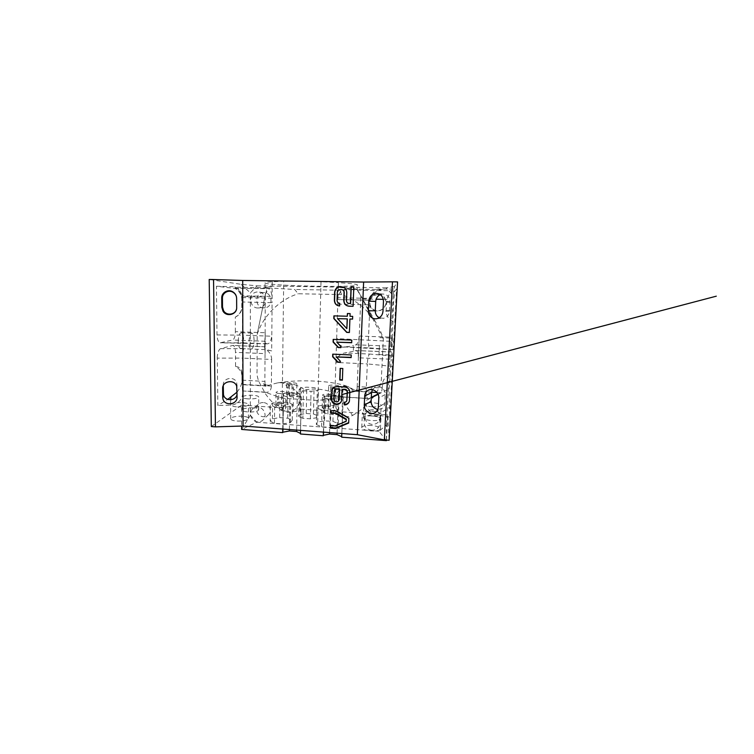 <?xml version="1.0" encoding="UTF-8"?>
<svg xmlns="http://www.w3.org/2000/svg" width="754" height="754" viewBox="0 0 754 754"><rect width="100%" height="100%" fill="white"/><g stroke="black" fill="none" stroke-linecap="round" stroke-linejoin="round"><path stroke-width="0.57" stroke-dasharray="3.77 2.83" d="M247.953 398.866C244.211 398.564 242.345 397.961 242.364 397.066C242.552 395.878 248.283 394.955 253.09 395.294C256.812 395.586 258.688 396.18 258.735 397.094C258.641 398.253 252.901 399.224 247.953 398.866M253.08 407.895C248.292 407.528 242.59 408.583 242.392 409.931C242.383 410.949 244.239 411.618 247.962 411.948C252.882 412.334 258.594 411.222 258.697 409.912C258.65 408.885 256.775 408.206 253.08 407.895M236.473 406.849C232.515 406.5 230.554 405.812 230.62 404.775C230.884 403.371 237.284 402.259 242.515 402.645C246.454 402.966 248.424 403.654 248.434 404.7C248.292 406.076 241.874 407.254 236.473 406.849M242.552 416.236C237.34 415.812 230.978 417.094 230.715 418.687C230.658 419.855 232.6 420.628 236.539 421.005C241.911 421.448 248.292 420.091 248.443 418.545C248.434 417.358 246.473 416.585 242.552 416.236M372.363 406.84C367.151 406.368 364.342 405.511 363.956 404.267C364.597 403.051 367.528 402.551 372.749 402.759C377.895 403.192 380.713 404.04 381.213 405.322C380.647 406.538 377.697 407.037 372.363 406.84M372.137 415.963C366.934 415.746 364.022 416.321 363.381 417.697C363.758 419.101 366.538 420.063 371.722 420.572C377.028 420.789 379.969 420.214 380.544 418.828C380.054 417.396 377.254 416.434 372.137 415.963M371.496 416.001C365.822 415.463 362.778 414.446 362.372 412.975C363.079 411.533 366.274 410.93 371.958 411.166C377.547 411.665 380.619 412.674 381.156 414.182C380.534 415.624 377.32 416.236 371.496 416.001M371.298 425.463C365.643 425.218 362.467 425.906 361.75 427.537C362.146 429.205 365.172 430.336 370.808 430.93C376.595 431.175 379.799 430.477 380.431 428.837C379.903 427.141 376.859 426.01 371.298 425.463M238.226 341.364C238.434 335.992 239.442 333.117 241.252 332.731C242.713 333.306 243.504 335.737 243.627 340.026C243.438 345.294 242.43 348.159 240.62 348.612C239.169 348.122 238.368 345.7 238.226 341.364M254.079 340.431C253.985 336.124 253.259 333.683 251.902 333.108C250.224 333.504 249.272 336.397 249.065 341.788C249.178 346.152 249.913 348.574 251.252 349.064C252.939 348.602 253.881 345.728 254.079 340.431M391.562 347.415L391.778 338.103L391.562 347.415M379.46 345.294L379.008 354.503L379.46 345.294M258.066 308C248.754 308.188 248.047 292.326 257.416 291.968L258.113 291.949C266.963 291.685 268.405 306.492 259.725 307.849L258.066 308M263.909 292.59L263.24 292.609C254.287 292.948 254.927 308.075 263.825 307.896L265.417 307.755C273.711 306.463 272.354 292.354 263.909 292.59M257.708 421.872C251.525 421.693 247.991 413.003 252.496 409.007C253.947 407.65 255.7 407.019 257.755 407.122C263.702 407.254 267.387 415.416 263.391 419.582C261.892 421.232 259.998 421.995 257.708 421.872M263.334 402.57C261.365 402.476 259.687 403.079 258.292 404.389C253.966 408.216 257.34 416.528 263.259 416.689C265.446 416.792 267.265 416.057 268.707 414.483C272.533 410.487 269.027 402.683 263.334 402.57M377.179 310.959C370.572 311.063 366.661 302.552 370.996 297.444C372.806 295.238 375.134 294.126 377.961 294.098C382.306 294.484 384.974 296.793 385.944 301.034C386.877 306.096 382.297 311.232 377.179 310.959M378.15 294.673C375.464 294.691 373.249 295.757 371.524 297.849C367.396 302.703 371.119 310.808 377.405 310.705C382.278 310.968 386.632 306.077 385.746 301.27C384.823 297.236 382.287 295.04 378.15 294.673M371.647 430.261C366.491 429.318 363.946 426.34 364.041 421.326C365.002 417.075 367.782 414.907 372.363 414.832C377.151 415.605 379.724 418.3 380.091 422.928C379.46 427.697 376.651 430.138 371.647 430.261M372.806 409.705C368.442 409.79 365.794 411.863 364.87 415.925C364.785 420.713 367.207 423.55 372.127 424.436C376.896 424.313 379.573 421.967 380.176 417.414C379.827 412.994 377.368 410.43 372.806 409.705M351.025 388.131C354.87 390.817 359.206 390.449 358.31 390.28L392.269 381.345L353.183 391.741L353.136 390.289L348.81 386.943C341.43 383.909 330.459 381.976 315.907 381.138C301.364 380.393 288.546 380.987 277.481 382.919L279.517 382.655C285.21 382.627 288.132 386.02 288.292 392.815C288.188 396.152 287.359 399.639 285.813 403.267L281.798 410.647C286.737 413.541 291.242 412.975 295.295 408.97C298.688 405.322 300.497 400.836 300.723 395.52C300.771 392.561 302.128 390.704 304.795 389.941C298.141 384.842 287.783 381.939 279.517 382.655L284.23 383.004C287.774 384.135 289.027 385.115 291.327 386.811L300.723 395.52M348.81 386.943L347.34 386.425C343.72 386.057 342.259 389.337 342.947 396.265C343.522 399.695 344.861 403.371 346.981 407.301L352.533 415.463C347.17 417.735 342.495 416.528 338.508 411.854C336.925 410.204 334.635 405.435 334.371 403.795L333.626 397.528L339.752 389.752C342.062 387 344.597 385.888 347.34 386.425L347.264 386.406C341.92 385.124 334.229 386.99 329.752 391.401C325.634 390.12 321.468 389.356 317.255 389.13C313.033 388.876 308.886 389.139 304.795 389.941M353.362 391.694L354.87 391.222C356.171 390.544 356.953 389.007 357.189 386.613L360.864 296.133L357.189 289.112L338.292 287.331L338.442 282.693C350.836 283.457 357.17 284.211 357.434 284.946C357.707 287.868 268.207 285.945 265.022 282.986C264.484 282.496 266.897 282.1 272.251 281.798L283.702 281.176L282.26 398.225L317.952 400.468L345.115 396.962L368.48 398.602C366.83 398.084 366.039 395.727 366.124 391.552L365.728 400.628L371.298 397.801M390.318 374.361L389.328 374.776L390.402 374.342L389.083 388.762L389.752 417.075L392.438 366.387L392.664 356.02L391.807 352.043L391.185 359.243L358.395 357.792L359.262 336.058L392.344 337.226L393.588 302.448L394.757 291.101L396.529 289.084L393.758 341.477L336.652 338.603C336.199 342.561 340.667 346.925 345.53 346.981L369.601 347.943C368.668 347.368 368.263 344.644 368.386 339.771L370.157 300.224L337.905 299.564L370.167 300.224L370.544 298.377C372.495 292.203 379.516 289.724 382.448 289.593L378.027 289.055L396.529 289.084M359.187 336.058C358.725 341.034 357.632 343.956 355.916 344.814L353.551 345.492L353.334 351.336L356.058 350.516C357.264 350.846 358.009 352.627 358.291 355.86L358.348 357.782M358.291 355.86L358.584 350.978M357.076 390.515L354.87 391.222L357.076 390.515L357.236 386.613L382.25 388.018C382.033 390.431 381.467 392.005 380.553 392.711L377.942 394.04M264.956 385.2L264.984 381.439L265.691 386.048L264.861 385.19L264.984 381.439M357.189 386.613L357.028 390.515M277.481 382.919L270.658 384.597L266.228 386.613L265.691 386.048M237.058 392.108C240.394 387.782 242.034 383.909 241.996 380.478L241.968 373.353L242.232 384.681L265.587 386.039L264.861 385.19M299.178 389.413L300.667 387.905L306.812 387.17L314.088 387.594L318.461 388.941L317.293 390.478L311.034 391.279L303.438 390.826L299.178 389.413L298.669 416.481L300.158 414.502L300.667 387.905M371.317 397.386L369.262 398.432M241.996 380.478L242.656 393.041L242.637 384.399L242.581 390.949L264.692 392.08L282.26 398.225M242.552 390.742L242.232 384.681M286.633 394.559L286.784 383.626L289.385 384.606L293.353 384.691L293.174 395.746L296.661 394.776C297.142 393.352 286.709 393.126 286.633 394.559L289.216 395.661L293.174 395.746M286.784 383.626C286.859 382.353 297.33 382.58 296.859 383.833L293.353 384.691M328.329 397.009L328.659 385.897L331.807 387.019L335.841 387.104L335.483 398.348L338.546 397.424C338.932 395.954 328.301 395.53 328.329 397.009L331.458 398.263L335.483 398.348M328.659 385.897C328.621 384.587 339.3 385.002 338.923 386.293L335.841 387.104M277.67 393.418L283.184 393.748L287.217 392.664C287.811 391.109 276.143 390.902 275.992 392.466L277.67 393.418L277.538 405.671L283.033 406.029C285.455 405.831 286.793 405.416 287.048 404.794L287.217 392.664M324.71 396.284L330.45 396.632L333.947 395.605C334.399 393.993 322.514 393.541 322.514 395.162L324.71 396.284L324.361 408.762L330.073 409.139C332.231 408.951 333.391 408.564 333.56 407.971L333.947 395.605M235.38 331.685L235.305 317.123C239.499 314.682 241.657 311.223 241.789 306.746L241.77 299.225C241.619 294.71 239.414 291.119 235.154 288.452L216.436 286.237L217.011 334.927C217.227 339.545 218.302 342.165 220.243 342.787L232.656 340.007C234.343 339.149 235.248 336.369 235.38 331.685L265.229 332.74L265.106 353.654L265.257 294.314C266.624 291.101 266.963 289.216 266.303 288.688L264.993 288.311L264.993 287.217L269.206 287.971L266.464 288.678M265.106 353.654L264.682 342.156C264.371 342.684 265.106 343.23 266.878 343.796L267.331 343.852C269.423 343.815 270.912 341.279 271.798 336.227L242.515 335.153L242.43 301.996L272.081 302.665L271.685 350.902C266.482 349.856 264.145 348.829 264.654 347.811L264.767 347.641M271.685 350.902L264.937 349.592L243.947 348.706C243.269 348.791 242.496 353.946 242.571 358.103L271.61 359.46L271.393 386.067L242.637 384.399L242.571 358.103L217.284 358.131L217.849 405.435L227.746 399.413M243.947 348.706L220.752 348.64L232.684 345.464L265.219 346.812M353.334 351.336L344.653 352.985C341.534 353.372 336.425 356.793 335.888 362.448L367.33 363.918L366.124 391.552L335.012 389.752L336.369 347.49C345.087 347.057 350.817 346.388 353.551 345.492M336.369 347.49L346.906 346.991M369.856 347.914L393.004 349.705L392.118 346.227L355.916 344.814M223.269 385.671L223.259 385.049C222.835 377.697 234.796 375.812 236.747 382.881L237.067 393.927M242.656 393.041C242.807 399.403 236.973 405.143 230.338 405.162L217.849 405.435M372.372 389.695L375.049 387.141C379.422 384.738 385.68 389.243 385.209 394.559L384.757 403.418C384.578 405.718 383.579 407.443 381.76 408.611L377.858 409.441M389.752 417.075L377.273 415.049C370.714 414.097 365.313 407.283 365.728 400.628M389.328 374.776C385.087 376.934 382.787 380.157 382.419 384.455L382.25 388.018M390.402 374.342L391.185 359.243M242.185 380.157L264.871 381.43L265.031 353.654L235.484 352.344C235.361 348.254 234.551 345.954 233.071 345.436L232.684 345.464M242.175 376.793L241.459 372.966C240.243 370.035 238.283 367.895 235.559 366.538L235.484 352.344M220.752 348.64C219.018 348.725 217.086 353.937 217.284 358.131M241.968 373.353L241.308 370.044C240.206 367.792 238.292 366.632 235.559 366.538M241.186 284.343L250.375 292.882L257.142 285.851L241.186 284.343L209.197 279.47M250.328 415.275L256.756 422.231L241.619 429.441L250.328 415.275L250.375 292.882M211.318 426.547L241.544 405.143L241.61 426.067M336.652 338.603L337.962 297.736L370.544 298.377M352.533 415.463C359.507 411.458 365.605 406.463 370.827 400.478C374.078 396.397 376.896 392.108 379.281 387.613C380.893 383.296 381.609 379.78 381.439 377.066L383.305 338.923C381.581 333.07 378.96 327.377 375.454 321.826C367.104 309.055 355.803 299.969 341.553 294.56L339.96 290.224L357.047 289.395L357.245 289.922L357.434 284.946M383.305 338.923L360.864 296.133L360.761 298.904L376.123 299.206M281.798 410.647C275.596 405.982 270.281 400.562 265.842 394.399L258.811 381.562C257.303 377.283 256.728 373.871 257.067 371.336L257.18 334.361L265.399 294.296L269.206 287.971L294.71 289.47L298.15 293.758L341.553 294.56M257.18 334.361L257.189 334.305C262.797 316.878 278.518 299.941 298.15 293.758M272.251 281.798L272.081 302.665M272.109 298.216L242.373 297.604L242.43 301.996M216.436 286.237L234.833 286.774C239.649 289.366 242.185 293.334 242.42 298.669L242.439 307.443M242.373 297.604L242.1 295.841L272.128 296.435C271.129 290.601 269.498 287.698 267.236 287.745L264.993 288.311M234.833 286.774L234.918 287.217C235.776 287.397 240.78 289.922 242.1 295.841M370.063 301.346C370.516 295.738 373.173 291.638 378.027 289.055M382.448 289.593L346.897 289.027L357.076 290.177L391.91 290.761C392.363 291.176 387.839 294.871 386.962 299.432L386.095 310.497C386.095 315.54 388.451 319.272 393.154 321.704M339.96 290.224L294.71 289.47M328.65 409.243L329.017 396.717M325.577 409.045L325.935 396.529M334.211 398.432L334.569 387.17M331.458 398.263L331.807 387.019M281.572 406.133L281.723 393.833M278.622 405.935L278.754 393.654M291.873 395.822L292.052 384.757M289.216 395.661L289.385 384.606M300.158 414.502L306.247 413.503L313.457 413.993L317.773 415.727L316.605 417.735L310.403 418.819L302.882 418.291L303.438 390.826M302.882 418.291L298.669 416.481M310.403 418.819L311.034 391.279M316.605 417.735L317.293 390.478M317.773 415.727L318.461 388.941M313.457 413.993L314.088 387.594M306.247 413.503L306.812 387.17M270.177 421.156L274.484 423.305L282.967 423.927L290.365 422.626L292.232 420.242L287.755 418.206L279.668 417.631L272.439 418.819L270.177 421.156L270.309 405.049L274.635 406.924L283.174 407.499L290.62 406.387L292.495 404.323L287.981 402.542L279.847 402.014L272.58 403.022L270.309 405.049M274.484 423.305L274.635 406.924M282.967 423.927L283.174 407.499M290.365 422.626L290.62 406.387M292.232 420.242L292.495 404.323M287.755 418.206L287.981 402.542M279.668 417.631L279.847 402.014M272.439 418.819L272.58 403.022M316.36 424.521L321.562 426.773L330.393 427.424L337.349 426.048L338.273 423.55L332.929 421.42L324.531 420.817L317.707 422.07L316.36 424.521L316.774 408.121L322.024 410.091L330.902 410.685L337.896 409.516L338.819 407.339L333.438 405.473L324.983 404.926L318.122 405.991L316.774 408.121M321.562 426.773L322.024 410.091M330.393 427.424L330.902 410.685M337.349 426.048L337.896 409.516M338.273 423.55L338.819 407.339M332.929 421.42L333.438 405.473M324.531 420.817L324.983 404.926M317.707 422.07L318.122 405.991M323.4 432.117L324.003 410.657L323.117 412.268L323.532 397.499L328.329 399.092L336.293 399.582L342.495 398.659L343.24 396.915L338.329 395.398L330.714 394.936L324.616 395.784L323.532 397.499M323.589 432.127L324.616 395.784M341.713 436.67L343.24 396.915M323.117 412.268L327.886 414.087L335.803 414.625L341.977 413.541L342.58 411.901L341.826 433.512M341.977 413.541L342.495 398.659M327.886 414.087L328.329 399.092M335.803 414.625L336.293 399.582M337.076 433.154L338.329 395.398M329.573 432.579L330.714 394.936M282.731 429.026L282.995 407.914L281.506 409.45L281.685 394.926L285.747 396.453L293.429 396.934L299.998 396.048L301.506 394.389L297.312 392.928L289.951 392.485L283.523 393.296L281.685 394.926M283.061 429.054L283.523 393.296M281.506 409.45L285.549 411.203L285.747 396.453M285.549 411.203L293.183 411.722L293.429 396.934M293.183 411.722L299.715 410.685L299.998 396.048M300.469 433.418L301.506 394.389M299.715 410.685L300.95 409.12L300.535 430.383M296.642 430.082L297.312 392.928M289.395 429.535L289.951 392.485M339.762 305.983L339.847 303.268M342.495 289.809L339.488 289.743C338.301 290.158 337.651 291.016 337.519 292.316L337.264 300.497C337.349 302.062 338.15 302.976 339.649 303.259M353.211 306.294L353.796 287.086M343.815 287.378C345.832 288.377 346.868 290.073 346.944 292.486L346.661 300.686C346.736 302.26 347.537 303.183 349.055 303.466M337.773 318.612L347.01 328.518M334.116 315.869L347.453 316.19M350.035 318.961L349.404 332.373M347.547 313.523L350.233 313.551L350.139 316.256L352.825 316.331L352.599 319.036M333.391 339.404L351.939 339.931L351.713 342.58M337.019 342.024L341.081 346.369L340.865 347.443M332.938 354.163L351.383 354.738L351.157 357.358M336.548 356.708L340.582 361.043L340.374 362.108M334.597 390.233L334.145 398.772C334.248 400.317 335.078 401.213 336.633 401.458C337.688 401.477 338.471 401.062 338.98 400.214M342.25 389.073L341.421 401.185M344.38 402.372L344.399 401.948C345.539 401.957 346.35 401.486 346.849 400.534M332.382 388.894C333.381 387.122 334.964 386.237 337.132 386.218L344.946 386.661C348.056 387.122 349.733 388.923 349.979 392.08L349.356 401.335M331.195 410.647L336.341 410.515L349.017 417.791L348.706 422.608M330.733 425.652L330.752 425.115L335.238 425.445L346.303 420.845M348.866 418.281L349.017 417.791M348.687 423.06L348.838 422.551M330.525 425.633L330.752 425.115M335.03 425.963L335.238 425.445M340.337 368.376L342.966 368.216L342.401 379.837M283.702 281.176L321.016 281.666L338.442 282.693M321.016 281.666L317.952 400.468M335.012 389.752C335.172 393.89 337.764 396.321 342.778 397.038L345.115 396.962M271.61 359.46C271.93 355.266 268.198 349.847 264.937 349.592M264.692 392.08L266.181 392.391C269.432 392.184 271.167 390.072 271.393 386.067M236.436 296.746L236.549 308.895M241.544 405.143L282.995 407.914M235.154 288.452L266.473 288.367M235.305 317.123C239.536 315.097 241.761 311.704 241.987 306.953L241.666 296.511C241.054 292.194 236.2 288.565 235.107 288.169L266.303 288.688M394.455 286.614L386.001 287.83L393.192 295.511L394.455 286.614L397.556 281.892M386.425 440.647L378.96 431.25L386.472 424.945L386.425 440.647M380.28 294.597L382.466 294.032C387.141 294.183 389.63 296.737 389.931 301.694L389.45 311.176C388.998 314.983 387.019 317.368 383.513 318.32L379.224 317.754M300.95 409.12L324.003 410.657M342.58 411.901L387.763 414.926L389.13 440.261M386.453 440.053L387.763 414.926M391.854 290.752L394.757 291.101M392.344 337.226L392.118 346.227M393.004 349.705L393.758 341.477M393.192 295.511L386.472 424.945M257.142 285.851L386.001 287.83M348.357 386.755L348.942 387M256.756 422.231L378.96 431.25M329.752 391.401C332.439 392.504 333.73 394.54 333.626 397.528M265.257 294.314L265.361 296.982L241.666 296.511M277.538 405.671L275.87 404.606C276.021 402.834 287.642 403.032 287.048 404.794M324.361 408.762L322.175 407.509C322.184 405.671 334.013 406.142 333.56 407.971M264.805 342.005L265.229 332.74M217.011 334.927L242.515 335.153C242.59 339.818 243.005 342.401 243.759 342.91L266.878 343.796M392.438 366.387L367.33 363.918C367.443 359.554 368.697 354.135 369.583 354.05L344.653 352.985M346.897 289.027C343.73 288.82 338.508 291.826 337.962 297.736L338.292 287.331M357.085 289.856L360.836 296.124M355.69 350.553L391.807 352.043M354.87 391.222L371.571 392.193M376.972 392.504L380.553 392.711M337.754 304.135L369.912 304.852M386.51 302.118L393.588 302.448M386.095 310.497L393.173 310.45M272.213 286.313L264.993 287.217L265.022 282.986M330.45 396.632L330.073 409.139M330.695 386.811L330.356 398.037M283.184 393.748L283.033 406.029M288.386 384.408L288.226 395.445M237.076 396.962L237.114 393.136M223.071 386.152L223.259 385.049M237.039 388.367L237.076 384.87M230.724 399.808L230.338 405.162M389.45 311.176L382.985 311.242M389.931 301.694L383.466 301.364M384.757 403.418L378.338 407.179M385.209 394.559L378.781 397.98M382.419 384.455L389.479 381.204M377.273 415.049L389.083 407.612M378.093 394.351L389.083 388.762M386.962 299.432L383.324 299.357M392.664 356.02L369.583 354.05M265.257 341.279L232.656 340.007M220.696 342.75L243.938 342.872M267.236 287.745L234.918 287.217M242.392 409.931L242.364 397.066M230.715 418.687L230.62 404.775M363.381 417.697L363.956 404.267M361.75 427.537L362.372 412.975M251.902 333.108L241.252 332.731M379.818 337.679L391.778 338.103M263.24 292.609L257.416 291.968M258.292 404.389L252.496 409.007M371.524 297.849L370.996 297.444M364.87 415.925L364.041 421.326M391.778 351.995L356.058 350.516M375.454 321.826L359.102 292.637M265.399 294.296L257.189 334.305M380.176 417.414L380.091 422.928M268.707 414.483L263.391 419.582M265.417 307.755L259.725 307.849M379.008 354.503L390.958 355.011M251.252 349.064L240.62 348.612M380.431 428.837L381.156 414.182M380.544 418.828L381.213 405.322M248.443 418.545L248.434 404.7M258.697 409.912L258.735 397.094M236.699 386.293L236.747 382.881M241.308 370.044L241.459 372.966M376.877 318.678L383.513 318.32M378.254 293.626L382.466 294.032M375.247 412.561L381.76 408.611M368.602 390.082L375.049 387.141M265.926 386.434L262.939 383.202L265.323 384.738C266.737 385.332 268.518 385.285 270.658 384.597M392.269 381.345L341.892 394.587L392.269 381.345M296.661 394.776L296.859 383.833M275.87 404.606L275.992 392.466M338.546 397.424L338.923 386.293M322.175 407.509L322.514 395.162M264.654 347.811L264.682 342.156M393.041 349.762L345.53 346.981M267.331 343.852L220.243 342.787M265.248 346.765L233.071 345.436M242.581 390.949L266.181 392.391M342.778 397.038L368.48 398.602M265.116 341.609L265.078 347.189M357.311 290.186L391.91 290.761"/><path stroke-width="1.13" d="M377.942 394.04L371.317 397.386M237.067 393.927C236.558 401.203 224.494 401.75 223.457 394.474L223.269 385.671M377.858 409.441C373.616 408.508 371.373 405.841 371.128 401.42L371.534 392.711L372.372 389.695M227.746 399.413L237.058 392.108M213.552 279.527L209.197 279.47L211.318 426.547L215.446 426.868L213.552 279.527L242.703 280.469L243.052 426.019L215.446 426.868M241.61 426.067L241.619 429.441L282.684 432.617L282.731 429.026M300.535 430.383L300.46 433.993L323.296 435.755L323.4 432.117M323.296 435.755L323.589 432.127M341.826 433.512L341.694 437.179L386.425 440.647L386.453 440.053M323.504 435.303L329.526 434.05L337.029 434.624L337.076 433.154M337.029 434.624L341.713 436.67M329.526 434.05L329.573 432.579M282.684 432.617L283.061 429.054M283.023 432.183L289.366 430.977L296.624 431.533L296.642 430.082M296.624 431.533L300.469 433.418M289.366 430.977L289.395 429.535M384.351 439.893L389.13 440.261L397.556 281.892L392.476 281.826L384.351 439.893L357.358 434.69L363.626 282.053L392.476 281.826M347.198 318.942L346.849 328.621L337.575 318.669L347.358 318.885L337.575 318.669M334.173 391.543L334.371 390.647C334.851 389.648 335.671 389.139 336.849 389.139L339.46 389.29L338.97 400.242C338.527 401.335 337.679 401.873 336.435 401.882C334.87 401.628 334.041 400.732 333.928 399.177L334.173 391.543M339.649 303.259L339.658 303.259C338.037 303.061 337.17 302.128 337.057 300.469L337.321 292.26C337.443 290.95 338.103 290.083 339.291 289.668L341.458 289.574C343.098 289.762 343.965 290.695 344.069 292.373L343.786 300.61C344.05 303.966 345.794 305.832 349.008 306.199L353.079 306.294L353.805 287.001L351.062 286.963L350.459 303.494L349.111 303.466C347.471 303.268 346.595 302.335 346.491 300.667L346.783 292.42C346.52 289.036 344.776 287.17 341.543 286.812L338.923 286.935C336.331 287.755 334.899 289.508 334.625 292.213L334.38 300.412C334.644 303.758 336.378 305.615 339.573 305.983C336.491 305.521 334.833 303.673 334.597 300.441L334.842 292.269C335.115 289.583 336.538 287.83 339.121 287.02L343.815 287.378M353.079 306.294L349.159 306.199C345.954 305.832 344.22 303.975 343.965 300.629L344.248 292.439C344.21 291.148 343.626 290.271 342.495 289.809M349.055 303.466L350.601 303.504L351.204 287.048L353.796 287.086M339.573 305.983L339.658 303.259M346.849 328.621L347.358 318.885M349.404 332.373L346.878 332.288L334.031 318.508L334.116 315.869M352.599 319.036L349.894 319.017L352.599 319.093L352.693 316.378L349.997 316.303L350.092 313.589L347.396 313.523L347.292 316.237L333.899 315.869L333.824 318.565L346.717 332.401L349.404 332.495L349.894 319.017M347.292 316.237L347.547 313.523M340.865 347.443L338.405 347.349L333.315 341.882L333.391 339.404M351.713 342.58L336.821 342.184L351.703 342.75L351.807 340.082L333.183 339.394L333.098 342.043L338.207 347.537L340.855 347.641L340.893 346.557L336.821 342.184M340.374 362.108L337.924 361.995L332.863 356.548L332.938 354.163M351.157 357.358L336.35 356.944L351.147 357.594L351.251 354.955L332.731 354.154L332.646 356.774L337.735 362.24L340.365 362.363L340.403 361.289L336.35 356.944M339.159 399.827L339.649 388.923L337.047 388.772C335.898 388.772 335.078 389.262 334.597 390.233M341.421 401.185C340.459 403.051 338.838 403.984 336.548 403.984C333.494 403.513 331.826 401.722 331.572 398.612L332.382 388.894M346.849 400.534L347.368 391.929C347.264 390.365 346.425 389.469 344.851 389.224L342.071 389.441L344.691 389.592C346.274 389.837 347.113 390.742 347.217 392.306L346.831 400.591C346.416 401.769 345.549 402.363 344.229 402.372L344.144 404.917L344.38 402.372M349.356 401.335C348.461 403.39 346.774 404.436 344.305 404.474M344.144 404.917C346.849 404.841 348.602 403.626 349.385 401.26L349.837 392.466C349.592 389.29 347.905 387.481 344.776 387.019L336.934 386.576C334.606 386.613 332.966 387.603 332.005 389.564L331.345 399.017C331.609 402.146 333.277 403.946 336.35 404.417C338.914 404.389 340.619 403.267 341.468 401.043L342.071 389.441M346.152 421.345L335.03 425.963L330.525 425.633L330.45 428.121L335.568 428.498L348.687 423.06L348.866 418.281L336.143 410.977L330.987 410.628L330.912 413.145L335.436 413.456L346.209 419.639L346.152 421.345L346.369 419.139L335.643 412.985L331.138 412.683L331.195 410.647M348.706 422.608L335.766 427.97L330.676 427.593L330.733 425.652M335.568 428.498L335.766 427.97M330.45 428.121L330.676 427.593M346.209 419.639L346.369 419.139M335.436 413.456L335.643 412.985M342.401 379.837L339.96 379.705L340.337 368.376M342.797 368.489L340.158 368.367L339.771 380.025L342.391 380.167L342.797 368.489M378.781 397.98L378.338 407.179C378.159 409.563 377.132 411.364 375.247 412.561C370.732 415.539 363.805 410.704 364.295 405.039L364.682 396.001C364.879 393.343 366.086 391.411 368.301 390.223C372.796 387.744 379.262 392.457 378.781 397.98M382.985 311.242L383.466 301.364C383.145 296.209 380.572 293.551 375.746 293.391C371.628 294.154 369.3 296.727 368.781 301.119L368.357 310.818C368.027 315.577 372.429 319.687 376.877 318.678C380.497 317.688 382.532 315.219 382.985 311.242M236.549 308.895C235.493 314.776 226.671 316.096 223.618 310.789L222.505 307.038L222.421 298.179C222.166 293.042 228.339 289.479 232.826 292.156C234.664 293.202 235.87 294.739 236.436 296.746M221.827 307.236L222.995 311.148C226.577 317.406 237.048 314.597 236.671 307.538L236.624 298.358C236.502 295.445 235.163 293.221 232.6 291.694C227.925 288.905 221.478 292.627 221.733 297.99L221.827 307.236L222.505 307.038M222.722 397.217L222.845 398.385C224.023 406.425 237.501 405.021 237.076 396.962L236.699 386.293C234.664 378.942 222.194 380.911 222.637 388.574L222.722 397.217L223.344 393.362M379.224 317.754C376.585 316.275 375.266 313.947 375.275 310.761L375.699 301.449C375.973 298.264 377.5 295.983 380.28 294.597M363.626 282.053L242.703 280.469M357.358 434.69L243.052 426.019M371.571 392.193L376.972 392.504M221.733 297.99L222.421 298.179M222.637 388.574L223.071 386.152M230.894 397.509L230.724 399.808M375.275 310.761L368.357 310.818M375.699 301.449L368.781 301.119M371.128 401.42L364.295 405.039M371.534 392.711L364.682 396.001M371.298 397.801L378.093 394.351M383.324 299.357L376.123 299.206M222.995 311.148L223.618 310.789M222.845 398.385L223.457 394.474M375.746 293.391L378.254 293.626M392.269 381.345L465.227 362.174L392.269 381.336M341.892 394.587L716.3 296.181L341.892 394.578"/></g></svg>
